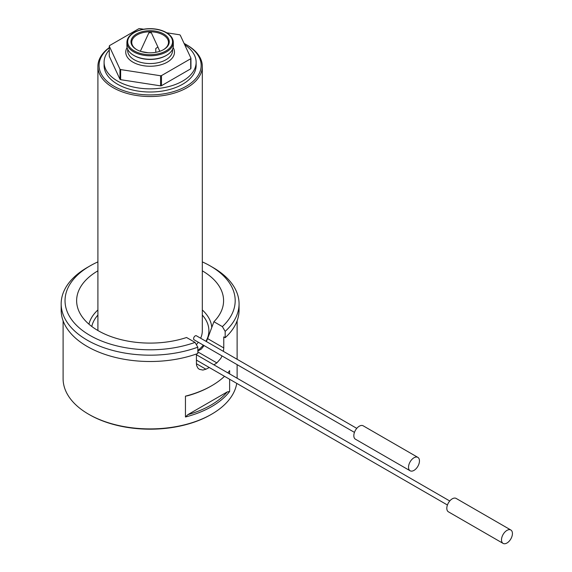 <?xml version="1.0" encoding="UTF-8"?>
<svg xmlns="http://www.w3.org/2000/svg" width="572" height="572" viewBox="0 0 572 572"><rect width="100%" height="100%" fill="white"/><g stroke="black" fill="none" stroke-linecap="round" stroke-linejoin="round"><path stroke-width="0.86" d="M408.522 467.238A7.736 4.469 120 0 0 410.124 470.777A7.736 4.469 120 0 0 417.86 466.309A7.736 4.469 120 0 0 417.86 457.378A7.736 4.469 120 0 0 411.897 459.452A7.736 4.469 120 0 0 408.522 467.238M417.86 457.378L363.17 425.804A7.736 4.469 120 0 0 357.207 427.877A7.736 4.469 120 0 0 353.832 435.664A7.736 4.469 120 0 0 355.434 439.203L410.124 470.777M501.501 539.861A7.736 4.469 120 0 0 503.103 543.4A7.736 4.469 120 0 0 510.832 538.931A7.736 4.469 120 0 0 510.832 530.001A7.736 4.469 120 0 0 504.876 532.074A7.736 4.469 120 0 0 501.501 539.861M510.832 530.001L456.141 498.426A7.736 4.469 120 0 0 450.185 500.5A7.736 4.469 120 0 0 446.811 508.286A7.736 4.469 120 0 0 448.412 511.826L503.103 543.4M150.793 31.889A0.965 0.558 180 0 1 151.044 32.139A0.965 0.558 180 0 1 150.114 32.84A0.965 0.558 180 0 1 149.178 32.139A0.965 0.558 180 0 1 149.864 31.746A0.965 0.558 180 0 1 150.793 31.889M148.048 52.746L141.141 51.516M159.781 51.294L157.865 46.918L155.72 48.649L155.841 52.302M190.705 58.737A42.149 24.339 0 0 0 190.948 58.215L190.948 68.318A42.149 24.339 0 0 1 190.705 68.84L190.705 58.737L161.476 75.611A42.149 24.339 0 0 1 160.568 75.754L120.642 69.577A42.149 24.339 0 0 1 119.977 69.191L109.273 46.139A42.149 24.339 0 0 1 109.517 45.617L138.746 28.743A42.149 24.339 0 0 1 139.661 28.6L143.601 29.208M166.745 32.79L179.579 34.778A42.149 24.339 0 0 1 180.251 35.164L190.948 58.215M119.977 69.191L119.977 79.293L109.273 56.242L109.273 46.139M119.977 79.293A42.149 24.339 0 0 0 120.642 79.68L120.642 69.577M160.568 75.754L160.568 85.857A42.149 24.339 0 0 0 161.476 85.714L161.476 75.611M63.099 320.799L63.099 378.671A87.008 50.236 0 0 0 88.581 414.192A87.008 50.236 0 0 0 211.64 414.192A87.008 50.236 0 0 0 236.744 383.369M88.581 414.192A87.008 50.236 0 0 0 88.588 414.192L89.404 414.664L88.581 414.192M206.349 341.52L207.622 338.617L223.774 347.94L223.774 336.887L225.175 337.702L225.175 331.381L222.372 326.605A85.078 49.12 0 0 0 210.274 265.944A85.078 49.12 0 0 0 202.316 261.89M223.774 347.94L223.416 351.372M222.029 355.927L220.763 358.472L216.867 362.898A87.008 50.236 180 0 1 213.914 364.829M209.273 367.51A87.008 50.236 180 0 1 205.927 369.212L202.896 370.07L199.328 369.326L197.926 368.161L196.654 365.658L196.425 363.728L205.927 369.212M196.425 353.989L196.425 363.728M185.45 396.16A87.008 50.236 0 0 0 211.64 385.771L210.818 386.243A85.85 49.564 180 0 1 187.845 395.717L185.45 396.16L185.45 416.995L187.845 414.664A85.85 49.564 0 0 0 227.227 391.927L187.845 414.664M211.64 385.771A87.008 50.236 0 0 0 224.51 376.304M227.813 372.858A87.008 50.236 0 0 0 229.622 370.649L229.622 373.902M227.227 391.927L229.622 391.491L229.622 379.257M229.622 391.491A87.008 50.236 180 0 1 185.45 416.995M197.826 347.168L197.826 353.489A88.946 51.351 0 0 1 107.293 355.162A88.946 51.351 0 0 1 61.168 310.153L61.168 303.832A88.946 51.351 180 0 1 87.216 267.524L89.954 265.944A85.078 49.12 0 0 0 83.469 331.209A85.078 49.12 0 0 0 195.023 342.392L197.826 347.168A88.946 51.351 180 0 1 107.293 348.841A88.946 51.351 180 0 1 61.168 303.832M210.274 265.944L213.006 267.524A88.946 51.351 180 0 1 239.06 303.832A88.946 51.351 180 0 1 225.175 331.381M225.175 337.702A88.946 51.351 0 0 0 239.06 310.153L239.06 303.832M197.826 350.993L201.408 348.991L204.082 345.567M207.622 338.617L213.907 321.721A73.473 42.421 0 0 0 221.435 310.868A73.473 42.421 0 0 0 202.316 270.828M97.905 270.828A73.473 42.421 0 0 0 78.786 310.868A73.473 42.421 0 0 0 186.565 337.509L195.023 342.392M213.907 321.721L222.372 326.605M97.905 261.89A85.078 49.12 0 0 0 89.954 265.944M211.64 414.192L210.818 414.664A85.85 49.564 180 0 1 89.404 414.664M196.353 344.659A52.209 30.144 0 0 0 198.32 342.242M200.65 338.231A52.209 30.144 0 0 0 202.316 330.673L202.316 66.388A52.209 30.144 180 0 1 170.091 94.23A52.209 30.144 180 0 1 113.199 87.702A52.209 30.144 180 0 1 97.905 66.388A52.209 30.144 180 0 1 109.273 47.605M163.37 49.728A18.368 10.603 0 0 0 168.483 42.385A18.368 10.603 0 0 0 163.099 34.892A18.368 10.603 0 0 0 150.55 31.789M149.678 31.789A18.368 10.603 0 0 0 131.746 42.385A18.368 10.603 0 0 0 136.858 49.728M163.649 33.941A19.141 11.054 180 0 1 163.649 49.571A19.141 11.054 180 0 1 136.572 49.571A19.141 11.054 180 0 1 136.579 33.941A19.141 11.054 180 0 1 163.649 33.941M126.905 42.385L126.905 45.86A23.202 13.399 0 0 0 133.705 55.334A23.202 13.399 0 0 0 166.516 55.334A23.202 13.399 0 0 0 173.316 45.86L173.316 42.385A23.202 13.399 180 0 1 158.995 54.762A23.202 13.399 180 0 1 133.705 51.859A23.202 13.399 180 0 1 126.905 42.385C127.048 38.202 129.715 34.742 134.892 32.003C139.725 29.608 145.302 28.507 151.623 28.693C157.329 28.95 162.241 30.237 166.359 32.561C170.892 35.249 173.209 38.524 173.316 42.385M134.248 55.648L133.705 55.334L134.248 55.648A22.43 12.949 0 0 0 165.973 55.648L166.516 55.334M190.705 68.84L161.476 85.714M160.568 85.857L120.642 79.68M109.273 50.029A46.017 26.569 0 0 0 104.09 62.284A46.017 26.569 0 0 0 117.567 81.067A46.017 26.569 0 0 0 167.725 86.83A46.017 26.569 0 0 0 196.132 62.284A46.017 26.569 0 0 0 184.706 44.759M104.09 62.284L104.09 65.437A46.017 26.569 0 0 0 117.567 84.227A46.017 26.569 0 0 0 167.725 89.983A46.017 26.569 0 0 0 196.132 65.437L196.132 62.284M109.273 47.755A51.044 29.472 0 0 0 117.582 88.152A51.044 29.472 0 0 0 187.873 85.271A51.044 29.472 0 0 0 186.207 44.602A51.044 29.472 0 0 0 184.091 43.443M187.03 45.074L186.207 44.602L187.03 45.074A52.209 30.144 180 0 1 202.316 66.388M356.771 428.364L196.389 335.771A2.324 1.337 120 0 0 194.602 336.393A2.324 1.337 120 0 0 193.593 338.724A2.324 1.337 120 0 0 194.072 339.789L354.454 432.382M173.13 47.562A24.36 14.064 180 0 1 150.114 66.245A24.36 14.064 180 0 1 127.098 47.562M88.96 324.188A61.712 35.628 180 0 1 97.905 309.967M202.316 309.967A61.712 35.628 180 0 1 211.769 327.491M91.785 326.476A58.78 33.934 180 0 1 97.905 315.079M202.316 315.079A58.78 33.934 180 0 1 205.949 341.284M203.303 345.116A58.78 33.934 180 0 1 197.826 350.493M216.867 362.898L197.826 351.909M165.973 32.597A22.43 12.949 0 0 0 128.45 38.403A22.43 12.949 0 0 0 155.92 54.261A22.43 12.949 0 0 0 165.973 32.597M127.685 49.292L127.685 50.601A22.43 12.949 0 0 0 134.248 59.753A22.43 12.949 0 0 0 158.694 62.562A22.43 12.949 0 0 0 172.544 50.601L172.544 49.292M449.749 500.986L196.425 354.733M447.426 505.004L196.425 360.095M149.178 32.139L140.355 51.266M151.044 32.139L157.865 46.918M237.123 378.228L237.123 364.643M237.123 359.287L237.123 320.799M97.905 330.523L97.905 66.388"/></g></svg>
